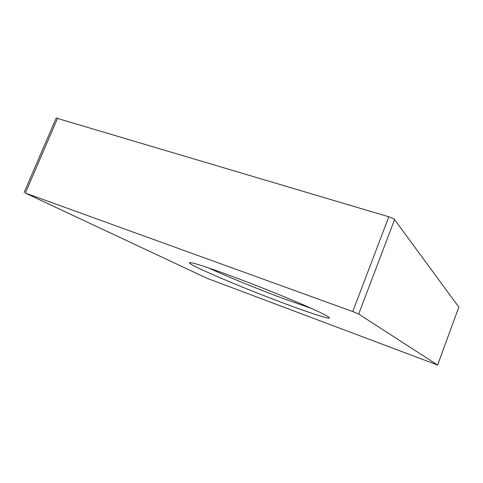 <?xml version="1.0" encoding="UTF-8"?>
<svg xmlns="http://www.w3.org/2000/svg" width="483" height="483" viewBox="0 0 483 483"><rect width="100%" height="100%" fill="white"/><g stroke="black" fill="none" stroke-linecap="round" stroke-linejoin="round"><path stroke-width="0.72" d="M284.602 303.529C241.108 287.379 184.355 263.217 189.704 262.583C192.5 262.426 205.535 266.604 228.803 275.105C251.474 283.455 280.14 294.853 300.408 303.559C321.08 312.531 330.68 317.355 329.213 318.037C327.057 318.599 308.16 312.338 284.602 303.529M208.511 267.878C226.183 276.179 258.278 289.275 284.704 299.055L311.927 308.619M394.557 219.596L358.706 314.071L437.622 365.033L207.195 278.353L25.194 193.007L352.765 311.553L388.809 216.789C391.731 217.724 393.651 218.666 394.557 219.596L458.826 307.11L437.628 365.009M24.15 192.439L56.197 118.057L388.809 216.789M358.706 314.071L352.765 311.553M57.598 118.196L25.46 192.82M437.61 364.997L458.826 307.11M328.808 317.126L329.213 318.037"/></g></svg>
